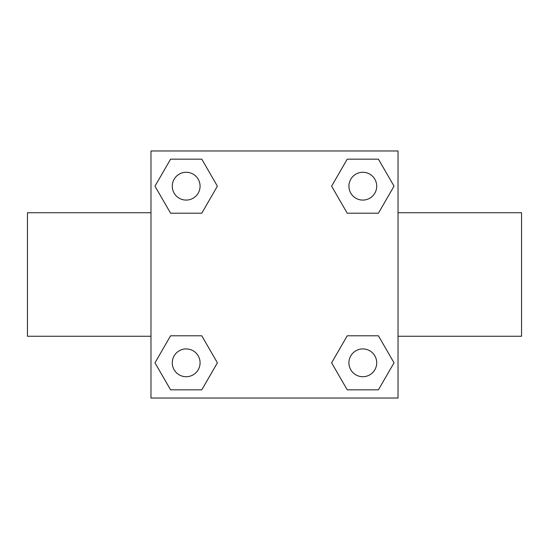 <?xml version="1.0" encoding="UTF-8"?>
<svg xmlns="http://www.w3.org/2000/svg" width="549" height="549" viewBox="0 0 549 549"><rect width="100%" height="100%" fill="white"/><g stroke="black" fill="none" stroke-linecap="round" stroke-linejoin="round"><path stroke-width="0.82" d="M201.778 213.197L170.581 213.197L154.976 186.18L170.581 159.162L201.778 159.162L217.383 186.18L201.778 213.197L185.48 213.197M185.48 335.803L201.778 335.803L217.383 362.82L201.778 389.838L170.581 389.838L154.976 362.82L170.581 335.803L201.778 335.803M363.52 213.197L347.222 213.197L331.617 186.18L347.222 159.162L378.419 159.162L394.024 186.18L378.419 213.197L347.222 213.197M347.222 335.803L378.419 335.803L394.024 362.82L378.419 389.838L347.222 389.838L331.617 362.82L347.222 335.803L363.52 335.803M398.025 336.262L521.55 336.262L521.55 212.738L398.025 212.738M150.975 212.738L27.45 212.738L27.45 336.262L150.975 336.262M150.975 150.975L398.025 150.975L398.025 398.025L150.975 398.025L150.975 150.975M378.419 389.838L347.222 389.838L378.419 389.838M376.717 362.82A13.897 13.897 0 0 0 355.869 350.784A13.897 13.897 0 0 0 355.869 374.857A13.897 13.897 0 0 0 376.717 362.82M201.778 389.838L170.581 389.838L201.778 389.838M200.076 362.82A13.897 13.897 0 0 0 179.228 350.784A13.897 13.897 0 0 0 179.228 374.857A13.897 13.897 0 0 0 200.076 362.82M347.222 159.162L378.419 159.162L347.222 159.162M376.717 186.18A13.897 13.897 0 0 0 355.869 174.143A13.897 13.897 0 0 0 355.869 198.216A13.897 13.897 0 0 0 376.717 186.18M170.581 159.162L201.778 159.162L170.581 159.162M200.076 186.18A13.897 13.897 0 0 0 179.228 174.143A13.897 13.897 0 0 0 179.228 198.216A13.897 13.897 0 0 0 200.076 186.18"/></g></svg>
